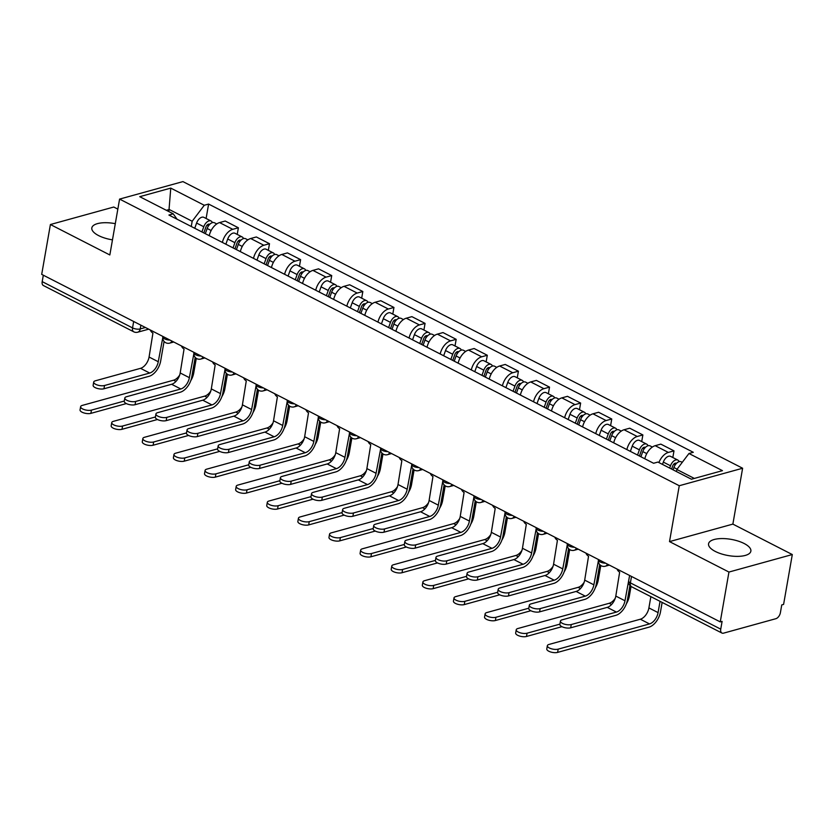 <?xml version="1.0" encoding="UTF-8"?>
<svg xmlns="http://www.w3.org/2000/svg" width="834" height="834" viewBox="0 0 834 834"><rect width="100%" height="100%" fill="white"/><g stroke="black" fill="none" stroke-linecap="round" stroke-linejoin="round"><path stroke-width="1.25" d="M115.3 223.668A21.476 8.225 9.9 0 0 91.834 227.911A21.476 8.225 9.9 0 0 98.589 235.584A21.476 8.225 9.9 0 0 112.475 239.858M715.301 551.441A21.476 8.225 9.9 0 0 737.548 556.372A21.476 8.225 9.9 0 0 750.861 551.159A21.476 8.225 9.9 0 0 744.116 543.487A21.476 8.225 9.9 0 0 721.879 538.566A21.476 8.225 9.9 0 0 708.556 543.778A21.476 8.225 9.9 0 0 715.301 551.441M117.844 209.125L113.747 207.03L50.405 224.523L41.7 274.376L720.253 621.903L728.947 572.051L792.3 554.547L732.867 524.106L742.614 468.239L182.938 181.603L119.585 199.097L679.262 485.732L669.514 541.61L728.947 572.051M792.3 554.547L783.595 604.41L781.75 604.921L780.395 612.688A5.504 3.2 117.1 0 1 775.829 618.713L723.558 633.152A5.504 3.2 117.1 0 1 721.921 633.037L631.567 586.761A5.504 3.2 -62.9 0 1 630.389 582.883L720.743 629.159A5.504 3.2 117.1 0 0 721.921 633.037M50.405 224.523L109.838 254.964L119.585 199.097M133.669 321.486L132.543 327.908A5.504 3.2 -62.9 0 0 133.732 331.796L43.378 285.52A5.504 3.2 -62.9 0 1 42.19 281.631L132.543 327.908A5.504 2.106 9.9 0 0 140.227 328.93L145.418 327.501M43.316 275.21L42.19 281.631M720.743 629.159L722.098 621.393L720.253 621.903M658.902 462.568A12.666 7.36 -62.9 0 1 668.357 452.424L673.987 450.871L660.82 444.126L655.19 445.69A12.666 7.36 117.1 0 0 644.838 458.783M672.829 457.522L673.987 450.871M626.887 449.589A12.666 7.36 -62.9 0 1 637.239 436.495L642.868 434.941L629.712 428.196L624.072 429.75A12.666 7.36 117.1 0 0 613.72 442.854M641.711 441.582L642.868 434.941M595.768 433.659A12.666 7.36 -62.9 0 1 606.12 420.555L611.76 419.002L598.593 412.257L592.964 413.81A12.666 7.36 117.1 0 0 582.612 426.914M610.603 425.653L611.76 419.002M564.66 417.719A12.666 7.36 -62.9 0 1 575.012 404.626L580.641 403.062L567.474 396.327L561.845 397.881A12.666 7.36 117.1 0 0 551.493 410.974M579.484 409.713L580.641 403.062M533.541 401.779A12.666 7.36 -62.9 0 1 543.893 388.686L549.523 387.132L536.366 380.387L530.726 381.941A12.666 7.36 117.1 0 0 520.374 395.045M548.365 393.773L549.523 387.132M502.422 385.85A12.666 7.36 -62.9 0 1 512.774 372.746L518.414 371.193L505.248 364.448L499.618 366.011A12.666 7.36 117.1 0 0 489.266 379.105M517.257 377.844L518.414 371.193M471.314 369.91A12.666 7.36 -62.9 0 1 481.666 356.816L487.296 355.263L474.129 348.518L468.499 350.072A12.666 7.36 117.1 0 0 458.147 363.165M486.139 361.904L487.296 355.263M440.196 353.981A12.666 7.36 -62.9 0 1 450.548 340.877L456.177 339.323L443.021 332.578L437.381 334.132A12.666 7.36 117.1 0 0 427.029 347.236M455.02 345.974L456.177 339.323M409.077 338.041A12.666 7.36 -62.9 0 1 419.429 324.937L425.069 323.383L411.902 316.649L406.273 318.202A12.666 7.36 117.1 0 0 395.921 331.296M423.912 330.035L425.069 323.383M377.969 322.101A12.666 7.36 -62.9 0 1 388.321 309.007L393.95 307.454L380.784 300.709L375.154 302.262A12.666 7.36 117.1 0 0 364.802 315.367M392.793 314.095L393.95 307.454M346.85 306.172A12.666 7.36 -62.9 0 1 357.202 293.068L362.832 291.514L349.675 284.769L344.035 286.333A12.666 7.36 117.1 0 0 333.683 299.427M361.675 298.165L362.832 291.514M315.732 290.232A12.666 7.36 -62.9 0 1 326.084 277.138L331.724 275.574L318.557 268.84L312.927 270.393A12.666 7.36 117.1 0 0 302.575 283.487M330.566 282.226L331.724 275.574M284.623 274.292A12.666 7.36 -62.9 0 1 294.975 261.198L300.605 259.645L287.438 252.9L281.809 254.453A12.666 7.36 117.1 0 0 271.457 267.558M299.448 266.286L300.605 259.645M253.505 258.363A12.666 7.36 -62.9 0 1 263.857 245.259L269.486 243.705L256.33 236.96L250.69 238.524A12.666 7.36 117.1 0 0 240.338 251.618M268.329 250.356L269.486 243.705M222.386 242.423A12.666 7.36 -62.9 0 1 232.738 229.329L238.378 227.776L225.211 221.031L219.582 222.584A12.666 7.36 117.1 0 0 209.23 235.688M237.221 234.417L238.378 227.776M694.326 478.435L676.854 469.479L676.489 471.575M676.854 469.479L688.957 453.498L722.463 470.657L691.438 479.227L657.922 462.067L653.585 463.266L168.906 215.036L173.253 213.838L139.737 196.678L170.772 188.109L204.278 205.268L192.174 221.25L169.229 209.501L166.341 210.304M688.957 453.498L693.294 452.299L208.615 204.069L204.278 205.268M742.614 468.239L679.262 485.732M732.867 524.106L669.514 541.61M168.864 211.596L170.772 188.109M191.257 226.483L192.174 221.25M206.102 218.487L208.615 204.069M177.037 219.196L173.253 213.838M629.941 585.489L627.387 600.105A13.907 8.079 -62.9 0 1 615.846 615.336L570.696 627.804A6.328 2.429 -170.1 0 1 563.628 627.345A6.328 2.429 -170.1 0 1 559.864 624.364L560.438 621.111A6.328 2.429 9.9 0 0 564.201 624.082A6.328 2.429 9.9 0 0 571.259 624.541L616.42 612.073A10.321 5.994 117.1 0 0 624.989 600.772L629.326 577.065M616.42 612.073L607.246 607.371L562.085 619.85A6.328 2.429 9.9 0 0 560.438 621.111M617.024 569.038A5.504 3.951 -105.4 0 0 619.662 572.114L615.805 596.07A10.321 5.994 117.1 0 1 607.246 607.371M662.133 602.419L660.476 611.947A13.907 8.079 -62.9 0 1 648.935 627.178L557.612 652.396A6.328 2.429 -170.1 0 1 550.544 651.938A6.328 2.429 -170.1 0 1 546.781 648.967L547.354 645.704A6.328 2.429 9.9 0 0 551.118 648.685A6.328 2.429 9.9 0 0 558.175 649.144L649.509 623.926A10.321 5.994 117.1 0 0 658.078 612.615L660.038 601.345M650.864 596.644L648.904 607.913A10.321 5.994 117.1 0 1 640.335 619.224L549.001 644.442A6.328 2.429 9.9 0 0 547.354 645.704M673.08 469.823L673.893 467.52A6.88 4.003 -62.9 0 1 681.201 461.807L682.254 462.349M671.589 469.062L672.673 465.998A3.305 1.918 -62.9 0 1 676.176 463.256A3.305 1.918 -62.9 0 1 676.416 463.423M669.681 468.093L670.505 465.779A6.88 4.003 -62.9 0 1 677.813 460.076A6.88 4.003 -62.9 0 1 679.126 461.682M662.509 464.413L663.322 462.109A6.88 4.003 -62.9 0 1 670.63 456.396L677.813 460.076M599.698 564.545L596.268 584.165A13.907 8.079 -62.9 0 1 584.738 599.396L539.577 611.864A6.328 2.429 -170.1 0 1 532.519 611.405A6.328 2.429 -170.1 0 1 528.756 608.424L529.319 605.171A6.328 2.429 9.9 0 0 533.082 608.153A6.328 2.429 9.9 0 0 540.151 608.611L585.301 596.143A10.321 5.994 117.1 0 0 593.871 584.832L598.322 561.188A5.504 3.951 -105.4 0 0 598.343 561.188M585.301 596.143L576.127 591.442L530.977 603.91A6.328 2.429 9.9 0 0 529.319 605.171M585.916 553.098A5.504 3.951 -105.4 0 0 588.554 556.174L584.697 580.13A10.321 5.994 117.1 0 1 576.127 591.442M568.579 548.605L565.16 568.235A13.907 8.079 -62.9 0 1 553.62 583.456L508.459 595.935A6.328 2.429 -170.1 0 1 501.401 595.476A6.328 2.429 -170.1 0 1 497.637 592.494L498.211 589.231A6.328 2.429 9.9 0 0 501.974 592.213A6.328 2.429 9.9 0 0 509.032 592.672L554.193 580.203A10.321 5.994 117.1 0 0 562.752 568.892L567.203 545.248A5.504 3.951 -105.4 0 0 567.224 545.259M554.193 580.203L545.009 575.502L499.858 587.97A6.328 2.429 9.9 0 0 498.211 589.231M554.798 537.169A5.504 3.951 -105.4 0 0 557.435 540.244L553.578 564.201A10.321 5.994 117.1 0 1 545.009 575.502M561.949 626.678L526.494 636.467A6.328 2.429 -170.1 0 1 519.436 636.008A6.328 2.429 -170.1 0 1 515.673 633.027L516.236 629.774A6.328 2.429 9.9 0 0 519.999 632.745A6.328 2.429 9.9 0 0 527.067 633.204L559.906 624.134M615.263 598.239A10.321 5.994 117.1 0 1 609.216 603.284L517.893 628.513A6.328 2.429 9.9 0 0 516.236 629.774M640.929 456.782L642.785 451.58A6.88 4.003 -62.9 0 1 650.082 445.877L652.365 447.045M639.438 456.021L641.554 450.068A3.305 1.918 -62.9 0 1 645.068 447.326A3.305 1.918 -62.9 0 1 645.308 447.493M637.541 455.051L639.397 449.849A6.88 4.003 -62.9 0 1 646.694 444.136A6.88 4.003 -62.9 0 1 648.018 445.742M630.358 451.371L632.214 446.169A6.88 4.003 -62.9 0 1 639.511 440.456L646.694 444.136M631.025 586.448L629.357 596.018A13.907 8.079 -62.9 0 1 626.386 603.774M530.831 610.738L495.386 620.527A6.328 2.429 -170.1 0 1 488.317 620.069A6.328 2.429 -170.1 0 1 484.554 617.087L485.127 613.834A6.328 2.429 9.9 0 0 488.891 616.816A6.328 2.429 9.9 0 0 495.949 617.275L528.787 608.205M584.144 582.309A10.321 5.994 117.1 0 1 578.108 587.355L486.775 612.573A6.328 2.429 9.9 0 0 485.127 613.834M609.821 440.852L611.666 435.65A6.88 4.003 -62.9 0 1 618.974 429.937L621.257 431.105M608.32 440.081L610.446 434.128A3.305 1.918 -62.9 0 1 613.949 431.387A3.305 1.918 -62.9 0 1 614.189 431.553M606.422 439.111L608.278 433.909A6.88 4.003 -62.9 0 1 615.586 428.207A6.88 4.003 -62.9 0 1 616.899 429.812M599.25 435.431L601.095 430.229A6.88 4.003 -62.9 0 1 608.403 424.527L615.586 428.207M600.793 565.504L598.249 580.078A13.907 8.079 -62.9 0 1 595.268 587.834M537.461 532.676L534.041 552.296A13.907 8.079 -62.9 0 1 522.501 567.527L477.35 579.995A6.328 2.429 -170.1 0 1 470.282 579.536A6.328 2.429 -170.1 0 1 466.519 576.555L467.092 573.302A6.328 2.429 9.9 0 0 470.856 576.284A6.328 2.429 9.9 0 0 477.913 576.742L523.074 564.264A10.321 5.994 117.1 0 0 531.644 552.963L536.095 529.309A5.504 3.951 -105.4 0 0 536.106 529.319M523.074 564.264L513.9 559.572L468.739 572.041A6.328 2.429 9.9 0 0 467.092 573.302M523.679 521.229A5.504 3.951 -105.4 0 0 526.317 524.305L522.459 548.261A10.321 5.994 117.1 0 1 513.9 559.572M506.353 516.736L502.923 536.356A13.907 8.079 -62.9 0 1 491.393 551.587L446.232 564.055A6.328 2.429 -170.1 0 1 439.174 563.596A6.328 2.429 -170.1 0 1 435.411 560.625L435.974 557.362A6.328 2.429 9.9 0 0 439.737 560.344A6.328 2.429 9.9 0 0 446.805 560.802L491.956 548.334A10.321 5.994 117.1 0 0 500.525 537.023L504.977 513.379A5.504 3.951 -105.4 0 0 504.997 513.39M491.956 548.334L482.782 543.632L437.631 556.101A6.328 2.429 9.9 0 0 435.974 557.362M492.571 505.3A5.504 3.951 -105.4 0 0 495.208 508.375L491.351 532.321A10.321 5.994 117.1 0 1 482.782 543.632M475.234 500.796L471.815 520.426A13.907 8.079 -62.9 0 1 460.274 535.657L415.113 548.126A6.328 2.429 -170.1 0 1 408.055 547.667A6.328 2.429 -170.1 0 1 404.292 544.685L404.865 541.433A6.328 2.429 9.9 0 0 408.629 544.404A6.328 2.429 9.9 0 0 415.686 544.863L460.848 532.394A10.321 5.994 117.1 0 0 469.406 521.083L473.858 497.439A5.504 3.951 -105.4 0 0 473.879 497.45M460.848 532.394L451.663 527.693L406.512 540.171A6.328 2.429 9.9 0 0 404.865 541.433M461.452 489.36A5.504 3.951 -105.4 0 0 464.09 492.435L460.232 516.392A10.321 5.994 117.1 0 1 451.663 527.693M499.722 594.798L464.267 604.598A6.328 2.429 -170.1 0 1 457.199 604.129A6.328 2.429 -170.1 0 1 453.435 601.158L454.009 597.895A6.328 2.429 9.9 0 0 457.772 600.876A6.328 2.429 9.9 0 0 464.83 601.335L497.679 592.265M553.025 566.369A10.321 5.994 117.1 0 1 546.989 571.415L455.656 596.633A6.328 2.429 9.9 0 0 454.009 597.895M578.702 424.913L580.547 419.711A6.88 4.003 -62.9 0 1 587.855 413.998L590.138 415.176M577.211 424.152L579.328 418.188A3.305 1.918 -62.9 0 1 582.83 415.447A3.305 1.918 -62.9 0 1 583.07 415.613M575.314 423.172L577.159 417.97A6.88 4.003 -62.9 0 1 584.467 412.267A6.88 4.003 -62.9 0 1 585.781 413.873M568.131 419.502L569.976 414.3A6.88 4.003 -62.9 0 1 577.284 408.587L584.467 412.267M569.674 549.564L567.13 564.138A13.907 8.079 -62.9 0 1 564.159 571.905M468.604 578.869L433.148 588.658A6.328 2.429 -170.1 0 1 426.091 588.199A6.328 2.429 -170.1 0 1 422.327 585.218L422.89 581.965A6.328 2.429 9.9 0 0 426.654 584.936A6.328 2.429 9.9 0 0 433.722 585.395L466.56 576.325M521.917 550.43A10.321 5.994 117.1 0 1 515.871 555.475L424.548 580.704A6.328 2.429 9.9 0 0 422.89 581.965M547.584 408.973L549.439 403.771A6.88 4.003 -62.9 0 1 556.737 398.068L559.02 399.236M546.093 408.212L548.209 402.259A3.305 1.918 -62.9 0 1 551.722 399.517A3.305 1.918 -62.9 0 1 551.962 399.684M544.195 407.242L546.051 402.04A6.88 4.003 -62.9 0 1 553.349 396.327A6.88 4.003 -62.9 0 1 554.673 397.943M537.013 403.562L538.868 398.36A6.88 4.003 -62.9 0 1 546.166 392.658L553.349 396.327M538.556 533.635L536.012 548.209A13.907 8.079 -62.9 0 1 533.041 555.965M437.485 562.929L402.04 572.718A6.328 2.429 -170.1 0 1 394.972 572.26A6.328 2.429 -170.1 0 1 391.209 569.278L391.782 566.025A6.328 2.429 9.9 0 0 395.545 569.007A6.328 2.429 9.9 0 0 402.603 569.466L435.442 560.396M490.799 534.5A10.321 5.994 117.1 0 1 484.762 539.546L393.429 564.764A6.328 2.429 9.9 0 0 391.782 566.025M516.475 393.043L518.321 387.841A6.88 4.003 -62.9 0 1 525.629 382.128L527.912 383.296M514.974 392.272L517.101 386.319A3.305 1.918 -62.9 0 1 520.604 383.577A3.305 1.918 -62.9 0 1 520.843 383.744M513.077 391.302L514.932 386.1A6.88 4.003 -62.9 0 1 522.24 380.398A6.88 4.003 -62.9 0 1 523.554 382.003M505.904 387.622L507.75 382.42A6.88 4.003 -62.9 0 1 515.058 376.718L522.24 380.398M507.447 517.695L504.904 532.269A13.907 8.079 -62.9 0 1 501.922 540.025M444.115 484.867L440.696 504.487A13.907 8.079 -62.9 0 1 429.156 519.718L384.005 532.186A6.328 2.429 -170.1 0 1 376.937 531.727A6.328 2.429 -170.1 0 1 373.173 528.746L373.747 525.493A6.328 2.429 9.9 0 0 377.51 528.475A6.328 2.429 9.9 0 0 384.568 528.933L429.729 516.465A10.321 5.994 117.1 0 0 438.298 505.154L442.75 481.499A5.504 3.951 -105.4 0 0 442.76 481.51M429.729 516.465L420.555 511.763L375.394 524.232A6.328 2.429 9.9 0 0 373.747 525.493M430.334 473.42A5.504 3.951 -105.4 0 0 432.971 476.495L429.114 500.452A10.321 5.994 117.1 0 1 420.555 511.763M406.377 546.989L370.921 556.789A6.328 2.429 -170.1 0 1 363.853 556.33A6.328 2.429 -170.1 0 1 360.09 553.349L360.663 550.086A6.328 2.429 9.9 0 0 364.427 553.067A6.328 2.429 9.9 0 0 371.484 553.526L404.334 544.456M459.68 518.56A10.321 5.994 117.1 0 1 453.644 523.606L362.31 548.824A6.328 2.429 9.9 0 0 360.663 550.086M485.357 377.104L487.202 371.901A6.88 4.003 -62.9 0 1 494.51 366.199L496.793 367.367M483.866 376.342L485.982 370.379A3.305 1.918 -62.9 0 1 489.485 367.648A3.305 1.918 -62.9 0 1 489.725 367.815M481.969 375.373L483.814 370.171A6.88 4.003 -62.9 0 1 491.122 364.458A6.88 4.003 -62.9 0 1 492.435 366.063M474.786 371.693L476.631 366.491A6.88 4.003 -62.9 0 1 483.939 360.778L491.122 364.458M476.329 501.755L473.785 516.34A13.907 8.079 -62.9 0 1 470.814 524.096M413.007 468.927L409.577 488.557A13.907 8.079 -62.9 0 1 398.047 503.778L352.886 516.256A6.328 2.429 -170.1 0 1 345.829 515.787A6.328 2.429 -170.1 0 1 342.065 512.816L342.628 509.553A6.328 2.429 9.9 0 0 346.391 512.535A6.328 2.429 9.9 0 0 353.46 512.993L398.61 500.525A10.321 5.994 117.1 0 0 407.18 489.214L411.631 465.57A5.504 3.951 -105.4 0 0 411.652 465.581M398.61 500.525L389.436 495.823L344.286 508.292A6.328 2.429 9.9 0 0 342.628 509.553M399.225 457.491A5.504 3.951 -105.4 0 0 401.863 460.566L398.006 484.512A10.321 5.994 117.1 0 1 389.436 495.823M375.258 531.06L339.803 540.849A6.328 2.429 -170.1 0 1 332.745 540.39A6.328 2.429 -170.1 0 1 328.982 537.409L329.545 534.156A6.328 2.429 9.9 0 0 333.308 537.138A6.328 2.429 9.9 0 0 340.376 537.596L373.215 528.527M428.572 502.621A10.321 5.994 117.1 0 1 422.525 507.666L331.202 532.895A6.328 2.429 9.9 0 0 329.545 534.156M454.238 361.174L456.094 355.972A6.88 4.003 -62.9 0 1 463.391 350.259L465.674 351.427M452.747 360.403L454.864 354.45A3.305 1.918 -62.9 0 1 458.377 351.708A3.305 1.918 -62.9 0 1 458.617 351.875M450.85 359.433L452.706 354.231A6.88 4.003 -62.9 0 1 460.003 348.518A6.88 4.003 -62.9 0 1 461.327 350.134M443.667 355.753L445.523 350.551A6.88 4.003 -62.9 0 1 452.82 344.849L460.003 348.518M445.21 485.826L442.666 500.4A13.907 8.079 -62.9 0 1 439.695 508.156M381.889 452.987L378.469 472.617A13.907 8.079 -62.9 0 1 366.929 487.848L321.768 500.317A6.328 2.429 -170.1 0 1 314.71 499.858A6.328 2.429 -170.1 0 1 310.946 496.876L311.52 493.624A6.328 2.429 9.9 0 0 315.283 496.595A6.328 2.429 9.9 0 0 322.341 497.064L367.502 484.585A10.321 5.994 117.1 0 0 376.061 473.285L380.512 449.63A5.504 3.951 -105.4 0 0 380.533 449.641M367.502 484.585L358.318 479.894L313.167 492.362A6.328 2.429 9.9 0 0 311.52 493.624M368.107 441.551A5.504 3.951 -105.4 0 0 370.744 444.626L366.887 468.583A10.321 5.994 117.1 0 1 358.318 479.894M344.14 515.12L308.695 524.909A6.328 2.429 -170.1 0 1 301.627 524.45A6.328 2.429 -170.1 0 1 297.863 521.479L298.436 518.216A6.328 2.429 9.9 0 0 302.2 521.198A6.328 2.429 9.9 0 0 309.258 521.657L342.096 512.587M397.453 486.691A10.321 5.994 117.1 0 1 391.417 491.737L300.084 516.955A6.328 2.429 9.9 0 0 298.436 518.216M423.13 345.234L424.975 340.032A6.88 4.003 -62.9 0 1 432.283 334.319L434.566 335.487M421.629 344.473L423.755 338.51A3.305 1.918 -62.9 0 1 427.258 335.768A3.305 1.918 -62.9 0 1 427.498 335.935M419.731 343.493L421.587 338.291A6.88 4.003 -62.9 0 1 428.895 332.589A6.88 4.003 -62.9 0 1 430.208 334.194M412.559 339.824L414.404 334.622A6.88 4.003 -62.9 0 1 421.712 328.909L428.895 332.589M414.102 469.886L411.558 484.46A13.907 8.079 -62.9 0 1 408.577 492.227M350.77 437.058L347.351 456.678A13.907 8.079 -62.9 0 1 335.81 471.908L290.659 484.377A6.328 2.429 -170.1 0 1 283.591 483.918A6.328 2.429 -170.1 0 1 279.828 480.947L280.401 477.684A6.328 2.429 9.9 0 0 284.165 480.665A6.328 2.429 9.9 0 0 291.222 481.124L336.383 468.656A10.321 5.994 117.1 0 0 344.953 457.345L349.404 433.701A5.504 3.951 -105.4 0 0 349.415 433.711M336.383 468.656L327.209 463.954L282.048 476.423A6.328 2.429 9.9 0 0 280.401 477.684M336.988 425.611A5.504 3.951 -105.4 0 0 339.626 428.686L335.768 452.643A10.321 5.994 117.1 0 1 327.209 463.954M313.031 499.191L277.576 508.98A6.328 2.429 -170.1 0 1 270.508 508.521A6.328 2.429 -170.1 0 1 266.744 505.54L267.318 502.287A6.328 2.429 9.9 0 0 271.081 505.258A6.328 2.429 9.9 0 0 278.139 505.717L310.988 496.647M366.334 470.751A10.321 5.994 117.1 0 1 360.298 475.797L268.965 501.026A6.328 2.429 9.9 0 0 267.318 502.287M392.011 329.294L393.856 324.092A6.88 4.003 -62.9 0 1 401.164 318.39L403.447 319.558M390.521 328.533L392.637 322.581A3.305 1.918 -62.9 0 1 396.14 319.839A3.305 1.918 -62.9 0 1 396.379 320.006M388.623 327.564L390.468 322.362A6.88 4.003 -62.9 0 1 397.776 316.649A6.88 4.003 -62.9 0 1 399.09 318.254M381.44 323.884L383.286 318.682A6.88 4.003 -62.9 0 1 390.593 312.969L397.776 316.649M382.983 453.946L380.44 468.531A13.907 8.079 -62.9 0 1 377.468 476.287M319.662 421.118L316.232 440.748A13.907 8.079 -62.9 0 1 304.702 455.969L259.541 468.447A6.328 2.429 -170.1 0 1 252.483 467.989A6.328 2.429 -170.1 0 1 248.72 465.007L249.283 461.744A6.328 2.429 9.9 0 0 253.046 464.726A6.328 2.429 9.9 0 0 260.114 465.184L305.265 452.716A10.321 5.994 117.1 0 0 313.834 441.405L318.286 417.761A5.504 3.951 -105.4 0 0 318.307 417.771M305.265 452.716L296.091 448.014L250.94 460.493A6.328 2.429 9.9 0 0 249.283 461.744M305.88 409.682A5.504 3.951 -105.4 0 0 308.517 412.757L304.66 436.714A10.321 5.994 117.1 0 1 296.091 448.014M281.913 483.251L246.457 493.04A6.328 2.429 -170.1 0 1 239.4 492.581A6.328 2.429 -170.1 0 1 235.636 489.6L236.199 486.347A6.328 2.429 9.9 0 0 239.963 489.329A6.328 2.429 9.9 0 0 247.031 489.787L279.87 480.718M335.226 454.822A10.321 5.994 117.1 0 1 329.18 459.868L237.857 485.086A6.328 2.429 9.9 0 0 236.199 486.347M360.893 313.365L362.748 308.163A6.88 4.003 -62.9 0 1 370.046 302.45L372.329 303.618M359.402 312.594L361.518 306.641A3.305 1.918 -62.9 0 1 365.031 303.899A3.305 1.918 -62.9 0 1 365.271 304.066M357.505 311.624L359.36 306.422A6.88 4.003 -62.9 0 1 366.658 300.72A6.88 4.003 -62.9 0 1 367.982 302.325M350.322 307.944L352.177 302.742A6.88 4.003 -62.9 0 1 359.475 297.04L366.658 300.72M351.865 438.017L349.321 452.591A13.907 8.079 -62.9 0 1 346.35 460.347M288.543 405.188L285.113 424.808A13.907 8.079 -62.9 0 1 273.583 440.039L228.422 452.508A6.328 2.429 -170.1 0 1 221.364 452.049A6.328 2.429 -170.1 0 1 217.601 449.067L218.174 445.815A6.328 2.429 9.9 0 0 221.938 448.796A6.328 2.429 9.9 0 0 228.996 449.255L274.157 436.776A10.321 5.994 117.1 0 0 282.716 425.476L287.167 401.821A5.504 3.951 -105.4 0 0 287.188 401.832M274.157 436.776L264.972 432.085L219.822 444.553A6.328 2.429 9.9 0 0 218.174 445.815M274.761 393.742A5.504 3.951 -105.4 0 0 277.399 396.817L273.542 420.774A10.321 5.994 117.1 0 1 264.972 432.085M250.794 467.311L215.349 477.111A6.328 2.429 -170.1 0 1 208.281 476.641A6.328 2.429 -170.1 0 1 204.518 473.67L205.091 470.407A6.328 2.429 9.9 0 0 208.854 473.389A6.328 2.429 9.9 0 0 215.912 473.848L248.751 464.778M304.108 438.882A10.321 5.994 117.1 0 1 298.072 443.928L206.738 469.146A6.328 2.429 9.9 0 0 205.091 470.407M329.784 297.425L331.63 292.223A6.88 4.003 -62.9 0 1 338.938 286.521L341.221 287.688M328.283 296.664L330.41 290.701A3.305 1.918 -62.9 0 1 333.913 287.97A3.305 1.918 -62.9 0 1 334.153 288.126M326.386 295.695L328.242 290.482A6.88 4.003 -62.9 0 1 335.549 284.78A6.88 4.003 -62.9 0 1 336.863 286.385M319.214 292.015L321.059 286.813A6.88 4.003 -62.9 0 1 328.367 281.1L335.549 284.78M320.756 422.077L318.213 436.651A13.907 8.079 -62.9 0 1 315.231 444.418M257.425 389.249L254.005 408.879A13.907 8.079 -62.9 0 1 242.465 424.099L197.314 436.568A6.328 2.429 -170.1 0 1 190.246 436.109A6.328 2.429 -170.1 0 1 186.482 433.138L187.056 429.875A6.328 2.429 9.9 0 0 190.819 432.856A6.328 2.429 9.9 0 0 197.877 433.315L243.038 420.847A10.321 5.994 117.1 0 0 251.607 409.536L256.059 385.892A5.504 3.951 -105.4 0 0 256.069 385.902M243.038 420.847L233.864 416.145L188.703 428.613A6.328 2.429 9.9 0 0 187.056 429.875M243.643 377.812A5.504 3.951 -105.4 0 0 246.28 380.888L242.423 404.834A10.321 5.994 117.1 0 1 233.864 416.145M219.686 451.382L184.231 461.171A6.328 2.429 -170.1 0 1 177.162 460.712A6.328 2.429 -170.1 0 1 173.399 457.73L173.972 454.478A6.328 2.429 9.9 0 0 177.736 457.449A6.328 2.429 9.9 0 0 184.794 457.918L217.643 448.838M272.989 422.942A10.321 5.994 117.1 0 1 266.953 427.988L175.62 453.216A6.328 2.429 9.9 0 0 173.972 454.478M298.666 281.485L300.511 276.283A6.88 4.003 -62.9 0 1 307.819 270.581L310.102 271.748M297.175 280.724L299.291 274.772A3.305 1.918 -62.9 0 1 302.794 272.03A3.305 1.918 -62.9 0 1 303.034 272.197M295.278 279.755L297.123 274.553A6.88 4.003 -62.9 0 1 304.431 268.84A6.88 4.003 -62.9 0 1 305.744 270.456M288.095 276.075L289.94 270.873A6.88 4.003 -62.9 0 1 297.248 265.17L304.431 268.84M289.638 406.148L287.094 420.722A13.907 8.079 -62.9 0 1 284.123 428.478M226.316 373.309L222.887 392.939A13.907 8.079 -62.9 0 1 211.356 408.17L166.195 420.638A6.328 2.429 -170.1 0 1 159.138 420.18A6.328 2.429 -170.1 0 1 155.374 417.198L155.937 413.945A6.328 2.429 9.9 0 0 159.701 416.917A6.328 2.429 9.9 0 0 166.769 417.375L211.919 404.907A10.321 5.994 117.1 0 0 220.489 393.606L224.94 369.952A5.504 3.951 -105.4 0 0 224.961 369.962M211.919 404.907L202.745 400.205L157.595 412.684A6.328 2.429 9.9 0 0 155.937 413.945M212.534 361.873A5.504 3.951 -105.4 0 0 215.172 364.948L211.315 388.905A10.321 5.994 117.1 0 1 202.745 400.205M188.567 435.442L153.112 445.231A6.328 2.429 -170.1 0 1 146.054 444.772A6.328 2.429 -170.1 0 1 142.291 441.801L142.854 438.538A6.328 2.429 9.9 0 0 146.617 441.52A6.328 2.429 9.9 0 0 153.685 441.978L186.524 432.909M241.881 407.013A10.321 5.994 117.1 0 1 235.834 412.059L144.511 437.277A6.328 2.429 9.9 0 0 142.854 438.538M267.547 265.556L269.403 260.354A6.88 4.003 -62.9 0 1 276.7 254.641L278.983 255.809M266.056 264.795L268.173 258.832A3.305 1.918 -62.9 0 1 271.686 256.09A3.305 1.918 -62.9 0 1 271.926 256.257M264.159 263.815L266.015 258.613A6.88 4.003 -62.9 0 1 273.312 252.91A6.88 4.003 -62.9 0 1 274.636 254.516M256.976 260.145L258.832 254.943A6.88 4.003 -62.9 0 1 266.129 249.23L273.312 252.91M258.519 390.208L255.975 404.782A13.907 8.079 -62.9 0 1 253.004 412.538M195.198 357.379L191.768 376.999A13.907 8.079 -62.9 0 1 180.238 392.23L135.077 404.698A6.328 2.429 -170.1 0 1 128.019 404.24A6.328 2.429 -170.1 0 1 124.256 401.258L124.829 398.006A6.328 2.429 9.9 0 0 128.592 400.987A6.328 2.429 9.9 0 0 135.65 401.446L180.811 388.978A10.321 5.994 117.1 0 0 189.37 377.666L193.822 354.023A5.504 3.951 -105.4 0 0 193.842 354.023M180.811 388.978L171.627 384.276L126.476 396.744A6.328 2.429 9.9 0 0 124.829 398.006M181.416 345.933A5.504 3.951 -105.4 0 0 184.053 349.008L180.196 372.965A10.321 5.994 117.1 0 1 171.627 384.276M157.449 419.502L122.004 429.302A6.328 2.429 -170.1 0 1 114.936 428.843A6.328 2.429 -170.1 0 1 111.172 425.861L111.746 422.598A6.328 2.429 9.9 0 0 115.509 425.58A6.328 2.429 9.9 0 0 122.567 426.038L155.405 416.969M210.762 391.073A10.321 5.994 117.1 0 1 204.726 396.119L113.393 421.347A6.328 2.429 9.9 0 0 111.746 422.598M236.439 249.616L238.284 244.414A6.88 4.003 -62.9 0 1 245.592 238.712L247.875 239.879M234.938 248.855L237.065 242.892A3.305 1.918 -62.9 0 1 240.567 240.161A3.305 1.918 -62.9 0 1 240.807 240.328M233.04 247.886L234.896 242.684A6.88 4.003 -62.9 0 1 242.204 236.971A6.88 4.003 -62.9 0 1 243.518 238.576M225.868 244.206L227.713 239.004A6.88 4.003 -62.9 0 1 235.021 233.291L242.204 236.971M227.411 374.268L224.867 388.853A13.907 8.079 -62.9 0 1 221.886 396.609M164.079 341.44L160.66 361.07A13.907 8.079 -62.9 0 1 149.119 376.29L103.969 388.769A6.328 2.429 -170.1 0 1 96.9 388.31A6.328 2.429 -170.1 0 1 93.137 385.329L93.71 382.066A6.328 2.429 9.9 0 0 97.474 385.047A6.328 2.429 9.9 0 0 104.531 385.506L149.693 373.038A10.321 5.994 117.1 0 0 158.262 361.727L162.713 338.083A5.504 3.951 -105.4 0 0 162.724 338.093M149.693 373.038L140.519 368.336L95.357 380.804A6.328 2.429 9.9 0 0 93.71 382.066M150.297 330.003A5.504 3.951 -105.4 0 0 152.935 333.079L149.077 357.035A10.321 5.994 117.1 0 1 140.519 368.336M126.341 403.573L90.885 413.362A6.328 2.429 -170.1 0 1 83.817 412.903A6.328 2.429 -170.1 0 1 80.054 409.921L80.627 406.669A6.328 2.429 9.9 0 0 84.39 409.65A6.328 2.429 9.9 0 0 91.448 410.109L124.297 401.039M179.644 375.133A10.321 5.994 117.1 0 1 173.608 380.189L82.274 405.407A6.328 2.429 9.9 0 0 80.627 406.669M205.32 233.687L207.166 228.485A6.88 4.003 -62.9 0 1 214.474 222.772L216.757 223.939M203.83 232.915L205.946 226.963A3.305 1.918 -62.9 0 1 209.449 224.221A3.305 1.918 -62.9 0 1 209.688 224.388M201.932 231.946L203.777 226.744A6.88 4.003 -62.9 0 1 211.085 221.031A6.88 4.003 -62.9 0 1 212.399 222.647M194.749 228.266L196.595 223.064A6.88 4.003 -62.9 0 1 203.903 217.361L211.085 221.031M196.292 358.339L193.749 372.913A13.907 8.079 -62.9 0 1 190.778 380.669M162.88 336.446L162.807 336.873A5.504 2.106 9.9 0 0 164.538 338.833A5.504 2.106 9.9 0 0 170.021 340.095M193.999 352.375L193.915 352.803A5.504 2.106 9.9 0 0 195.646 354.773A5.504 2.106 9.9 0 0 201.13 356.035M225.107 368.315L225.034 368.743A5.504 2.106 9.9 0 0 226.765 370.713A5.504 2.106 9.9 0 0 232.248 371.974M256.226 384.245L256.153 384.672A5.504 2.106 9.9 0 0 257.883 386.642A5.504 2.106 9.9 0 0 263.367 387.904M287.344 400.184L287.261 400.612A5.504 2.106 9.9 0 0 288.991 402.582A5.504 2.106 9.9 0 0 294.475 403.844M318.452 416.124L318.379 416.552A5.504 2.106 9.9 0 0 320.11 418.512A5.504 2.106 9.9 0 0 325.594 419.773M349.571 432.054L349.498 432.481A5.504 2.106 9.9 0 0 351.229 434.451A5.504 2.106 9.9 0 0 356.712 435.713M380.69 447.994L380.606 448.421A5.504 2.106 9.9 0 0 382.337 450.391A5.504 2.106 9.9 0 0 387.82 451.653M411.798 463.933L411.725 464.361A5.504 2.106 9.9 0 0 413.456 466.321A5.504 2.106 9.9 0 0 418.939 467.582M442.917 479.863L442.844 480.29A5.504 2.106 9.9 0 0 444.574 482.261A5.504 2.106 9.9 0 0 450.058 483.522M474.035 495.803L473.952 496.23A5.504 2.106 9.9 0 0 475.682 498.19A5.504 2.106 9.9 0 0 481.166 499.462M505.143 511.732L505.07 512.159A5.504 2.106 9.9 0 0 506.801 514.13A5.504 2.106 9.9 0 0 512.284 515.391M536.262 527.672L536.189 528.099A5.504 2.106 9.9 0 0 537.92 530.07A5.504 2.106 9.9 0 0 543.403 531.331M567.381 543.612L567.297 544.039A5.504 2.106 9.9 0 0 569.028 545.999A5.504 2.106 9.9 0 0 574.511 547.26M598.489 559.541L598.416 559.968A5.504 2.106 9.9 0 0 600.146 561.939A5.504 2.106 9.9 0 0 605.63 563.2M140.883 325.177L140.227 328.93A5.504 3.951 -105.4 0 1 137.704 332.203L148.681 329.169M250.69 238.524L263.857 245.259M281.809 254.453L294.975 261.198M312.927 270.393L326.084 277.138M344.035 286.333L357.202 293.068M375.154 302.262L388.321 309.007M406.273 318.202L419.429 324.937M437.381 334.132L450.548 340.877M468.499 350.072L481.666 356.816M499.618 366.011L512.774 372.746M530.726 381.941L543.893 388.686M561.845 397.881L575.012 404.626M592.964 413.81L606.12 420.555M624.072 429.75L637.239 436.495M655.19 445.69L668.357 452.424M219.582 222.584L232.738 229.329M607.486 564.149A5.504 3.951 74.6 0 1 605.307 566.223L609.352 565.108M576.367 548.209A5.504 3.951 74.6 0 1 574.188 550.294L578.243 549.168M545.259 532.28A5.504 3.951 74.6 0 1 543.08 534.354L547.125 533.239M514.14 516.34A5.504 3.951 74.6 0 1 511.961 518.414L516.006 517.299M483.022 500.41A5.504 3.951 74.6 0 1 480.843 502.485L484.898 501.37M451.913 484.471A5.504 3.951 74.6 0 1 449.734 486.545L453.779 485.43M420.795 468.531A5.504 3.951 74.6 0 1 418.616 470.616L422.661 469.49M389.676 452.601A5.504 3.951 74.6 0 1 387.497 454.676L391.553 453.56M358.568 436.662A5.504 3.951 74.6 0 1 356.389 438.736L360.434 437.621M327.449 420.732A5.504 3.951 74.6 0 1 325.27 422.807L329.315 421.681M296.331 404.792A5.504 3.951 74.6 0 1 294.152 406.867L298.207 405.751M265.222 388.853A5.504 3.951 74.6 0 1 263.044 390.927L267.089 389.812M234.104 372.923A5.504 3.951 74.6 0 1 231.925 374.998L235.97 373.882M202.985 356.983A5.504 3.951 74.6 0 1 200.806 359.058L204.862 357.942M171.877 341.043A5.504 3.951 74.6 0 1 169.698 343.128L173.743 342.003M629.607 575.481L628.659 580.923A5.504 2.106 9.9 0 0 630.389 582.883L631.505 576.45M571.259 624.541L570.696 627.804M624.989 600.772L615.805 596.07M558.175 649.144L557.612 652.396M673.893 467.52L677.093 469.156M673.872 464.048L675.311 464.778M648.904 607.913L658.078 612.615M663.322 462.109L670.505 465.779M640.335 619.224L649.509 623.926M540.151 608.611L539.577 611.864M593.871 584.832L584.697 580.13M509.032 592.672L508.459 595.935M562.752 568.892L553.578 564.201M527.067 633.204L526.494 636.467M642.785 451.58L646.757 453.613M642.764 448.108L644.192 448.838M632.214 446.169L639.397 449.849M609.216 603.284L611.593 604.504M495.949 617.275L495.386 620.527M611.666 435.65L615.638 437.683M611.645 432.168L613.073 432.909M601.095 430.229L608.278 433.909M578.108 587.355L580.474 588.564M477.913 576.742L477.35 579.995M531.644 552.963L522.459 548.261M446.805 560.802L446.232 564.055M500.525 537.023L491.351 532.321M415.686 544.863L415.113 548.126M469.406 521.083L460.232 516.392M464.83 601.335L464.267 604.598M580.547 419.711L584.53 421.743M580.527 416.239L581.965 416.969M569.976 414.3L577.159 417.97M546.989 571.415L549.356 572.624M433.722 585.395L433.148 588.658M549.439 403.771L553.411 405.814M549.418 400.299L550.847 401.029M538.868 398.36L546.051 402.04M515.871 555.475L518.248 556.695M402.603 569.466L402.04 572.718M518.321 387.841L522.293 389.874M518.3 384.359L519.728 385.099M507.75 382.42L514.932 386.1M484.762 539.546L487.129 540.755M384.568 528.933L384.005 532.186M438.298 505.154L429.114 500.452M371.484 553.526L370.921 556.789M487.202 371.901L491.184 373.934M487.181 368.43L488.62 369.16M476.631 366.491L483.814 370.171M453.644 523.606L456.01 524.826M353.46 512.993L352.886 516.256M407.18 489.214L398.006 484.512M340.376 537.596L339.803 540.849M456.094 355.972L460.066 358.005M456.073 352.49L457.501 353.23M445.523 350.551L452.706 354.231M422.525 507.666L424.902 508.886M322.341 497.064L321.768 500.317M376.061 473.285L366.887 468.583M309.258 521.657L308.695 524.909M424.975 340.032L428.947 342.065M424.954 336.561L426.382 337.29M414.404 334.622L421.587 338.291M391.417 491.737L393.784 492.946M291.222 481.124L290.659 484.377M344.953 457.345L335.768 452.643M278.139 505.717L277.576 508.98M393.856 324.092L397.839 326.125M393.836 320.621L395.274 321.351M383.286 318.682L390.468 322.362M360.298 475.797L362.665 477.017M260.114 465.184L259.541 468.447M313.834 441.405L304.66 436.714M247.031 489.787L246.457 493.04M362.748 308.163L366.72 310.196M362.727 304.681L364.156 305.421M352.177 302.742L359.36 306.422M329.18 459.868L331.557 461.077M228.996 449.255L228.422 452.508M282.716 425.476L273.542 420.774M215.912 473.848L215.349 477.111M331.63 292.223L335.602 294.256M331.609 288.752L333.037 289.481M321.059 286.813L328.242 290.482M298.072 443.928L300.438 445.137M197.877 433.315L197.314 436.568M251.607 409.536L242.423 404.834M184.794 457.918L184.231 461.171M300.511 276.283L304.493 278.327M300.49 272.812L301.929 273.542M289.94 270.873L297.123 274.553M266.953 427.988L269.319 429.208M166.769 417.375L166.195 420.638M220.489 393.606L211.315 388.905M153.685 441.978L153.112 445.231M269.403 260.354L273.375 262.387M269.382 256.882L270.81 257.612M258.832 254.943L266.015 258.613M235.834 412.059L238.211 413.268M135.65 401.446L135.077 404.698M189.37 377.666L180.196 372.965M122.567 426.038L122.004 429.302M238.284 244.414L242.256 246.447M238.263 240.943L239.692 241.672M227.713 239.004L234.896 242.684M204.726 396.119L207.093 397.338M104.531 385.506L103.969 388.769M158.262 361.727L149.077 357.035M91.448 410.109L90.885 413.362M207.166 228.485L211.148 230.518M207.145 225.003L208.583 225.743M196.595 223.064L203.777 226.744M173.608 380.189L175.974 381.399M598.416 559.968A5.504 5.504 0 0 0 605.307 566.223M567.297 544.039A5.504 5.504 0 0 0 574.188 550.294M536.189 528.099A5.504 5.504 0 0 0 543.08 534.354M505.07 512.159A5.504 5.504 0 0 0 511.961 518.414M473.952 496.23A5.504 5.504 0 0 0 480.843 502.485M442.844 480.29A5.504 5.504 0 0 0 449.734 486.545M411.725 464.361A5.504 5.504 0 0 0 418.616 470.616M380.606 448.421A5.504 5.504 0 0 0 387.497 454.676M349.498 432.481A5.504 5.504 0 0 0 356.389 438.736M318.379 416.552A5.504 5.504 0 0 0 325.27 422.807M287.261 400.612A5.504 5.504 0 0 0 294.152 406.867M256.153 384.672A5.504 5.504 0 0 0 263.044 390.927M225.034 368.743A5.504 5.504 0 0 0 231.925 374.998M193.915 352.803A5.504 5.504 0 0 0 200.806 359.058M162.807 336.873A5.504 5.504 0 0 0 169.698 343.128M133.732 331.796A5.504 5.504 0 0 0 137.704 332.203M628.659 580.923A5.504 5.504 0 0 0 631.567 586.761"/></g></svg>
